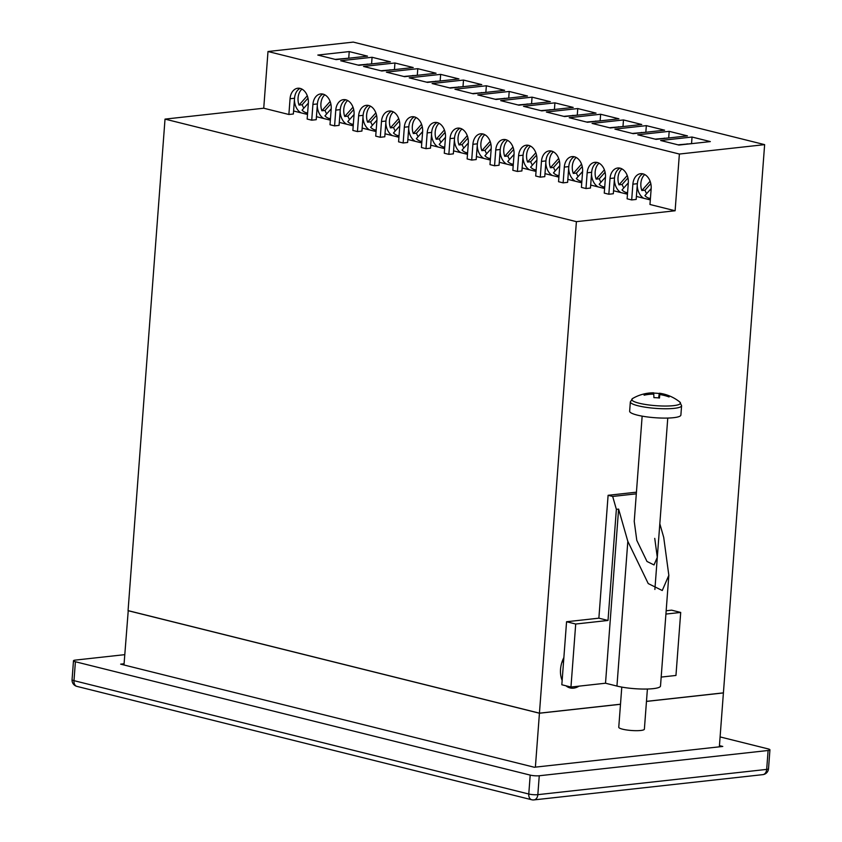 <?xml version="1.0" encoding="UTF-8"?>
<svg xmlns="http://www.w3.org/2000/svg" width="842" height="842" viewBox="0 0 842 842"><rect width="100%" height="100%" fill="white"/><g stroke="black" fill="none" stroke-linecap="round" stroke-linejoin="round"><path stroke-width="1.26" d="M484.771 134.688A12.84 9.136 -96.3 0 0 481.856 150.655L485.003 150.308A12.84 9.136 -96.3 0 0 486.708 153.728M491.191 148.676L484.908 155.749A12.84 9.136 -96.3 0 0 489.097 158.307A12.84 9.136 -96.3 0 0 490.454 158.506M477.256 145.466A13.483 9.599 -96.3 0 0 483.761 158.391L488.107 159.475A13.483 9.599 -96.3 0 0 488.381 159.454A13.483 9.599 -96.3 0 0 490.423 158.906M544.153 110.618L543.248 110.397M490.118 141.351L481.856 150.655M550.878 109.87L549.973 109.649M490.823 143.75L485.003 150.308M301.941 89.115A12.84 9.136 -96.3 0 0 299.026 105.082L302.173 104.734A12.84 9.136 -96.3 0 0 303.867 108.155M308.361 103.103L302.078 110.176A12.84 9.136 -96.3 0 0 306.267 112.733A12.84 9.136 -96.3 0 0 307.625 112.933M294.426 99.893A13.483 9.599 -96.3 0 0 300.92 112.817L305.278 113.902A13.483 9.599 -96.3 0 0 305.551 113.88A13.483 9.599 -96.3 0 0 307.593 113.333M361.313 65.044L360.408 64.823M307.288 95.778L299.026 105.082M368.049 64.297L367.144 64.076M307.983 98.177L302.173 104.734M644.751 174.557A12.84 9.136 -96.3 0 0 641.836 190.524L644.983 190.187A12.84 9.136 -96.3 0 0 646.688 193.607M651.171 188.555L644.888 195.628A12.84 9.136 -96.3 0 0 649.077 198.186A12.84 9.136 -96.3 0 0 650.434 198.375M637.236 185.345A13.483 9.599 -96.3 0 0 643.741 198.27L648.087 199.354A13.483 9.599 -96.3 0 0 648.361 199.333A13.483 9.599 -96.3 0 0 650.403 198.775M650.098 181.23L641.836 190.524M650.803 183.63L644.983 190.187M124.753 654.655L75.317 660.107A6.42 1.147 4.3 0 0 73.486 660.77A6.42 1.147 4.3 0 0 75.401 661.749L530.197 775.103A6.42 1.147 4.3 0 0 539.259 775.756L768.104 750.496A6.42 1.147 4.3 0 0 769.935 749.843A6.42 1.147 4.3 0 0 768.02 748.864L720.099 736.918M124.069 663.77L120.648 664.149L534.312 767.251L722.773 746.454L719.447 745.633M461.921 128.984A12.84 9.136 -96.3 0 0 459.006 144.961L462.142 144.614A12.84 9.136 -96.3 0 0 463.847 148.034M468.341 142.982L462.058 150.055A12.84 9.136 -96.3 0 0 466.247 152.613A12.84 9.136 -96.3 0 0 467.605 152.802M454.406 139.772A13.483 9.599 -96.3 0 0 460.9 152.697L465.258 153.781A13.483 9.599 -96.3 0 0 465.531 153.76A13.483 9.599 -96.3 0 0 467.573 153.212M521.293 104.924L520.388 104.692M467.268 135.657L459.006 144.961M528.029 104.176L527.124 103.955M467.963 138.056L462.142 144.614M128.237 610.671L123.984 664.98M128.058 610.682L539.438 713.227L535.386 767.136M646.467 701.418L723.404 692.924L719.352 746.833M539.438 713.227L620.491 704.28M565.971 685.798A20.871 14.188 104 0 0 570.076 687.925A20.871 14.188 104 0 0 573.581 688.146A20.871 14.188 104 0 0 579.012 686.146M267.998 51.509L679.378 154.044L764.631 144.635L353.261 42.1L267.998 51.509L263.735 108.218L165.021 119.111L128.068 610.618L539.438 713.163L620.491 704.217M300.078 88.389A12.84 9.136 -96.3 0 0 294.553 98.24L293.363 113.996L288.88 114.491L263.735 108.218M642.899 173.841A12.84 9.136 -96.3 0 0 637.362 183.693L636.173 199.438L631.689 199.933L627.122 198.796L628.3 183.04A12.84 9.136 -96.3 0 0 617.754 168A12.84 9.136 -96.3 0 0 610.018 178.483L608.84 194.239L613.323 193.744L614.502 177.988L610.018 178.483M620.038 168.147A12.84 9.136 -96.3 0 0 614.502 177.988M597.188 162.453A12.84 9.136 -96.3 0 0 591.652 172.294L590.463 188.05L585.979 188.545L581.412 187.408L582.59 171.652A12.84 9.136 -96.3 0 0 572.044 156.601A12.84 9.136 -96.3 0 0 564.308 167.095L563.13 182.851L567.613 182.356L568.803 166.6L564.308 167.095M574.328 156.749A12.84 9.136 -96.3 0 0 568.803 166.6M551.478 151.055A12.84 9.136 -96.3 0 0 545.942 160.906L544.763 176.652L540.269 177.146L535.701 176.01L536.891 160.254A12.84 9.136 -96.3 0 0 526.334 145.213A12.84 9.136 -96.3 0 0 518.598 155.696L517.42 171.452L521.903 170.958L523.092 155.202L518.598 155.696M528.618 145.361A12.84 9.136 -96.3 0 0 523.092 155.202M505.768 139.667A12.84 9.136 -96.3 0 0 500.232 149.508L499.053 165.264L494.57 165.758L489.991 164.622L491.181 148.866A12.84 9.136 -96.3 0 0 480.624 133.815A12.84 9.136 -96.3 0 0 472.899 144.308L471.709 160.064L476.193 159.57L477.382 143.814L472.899 144.308M482.919 133.962A12.84 9.136 -96.3 0 0 477.382 143.814M460.058 128.268A12.84 9.136 -96.3 0 0 454.533 138.12L453.343 153.865L448.86 154.36L444.281 153.223L445.471 137.467A12.84 9.136 -96.3 0 0 434.925 122.427A12.84 9.136 -96.3 0 0 427.189 132.91L425.999 148.666L430.494 148.171L431.672 132.415L427.189 132.91M437.208 122.574A12.84 9.136 -96.3 0 0 431.672 132.415M414.348 116.88A12.84 9.136 -96.3 0 0 408.823 126.721L407.633 142.477L403.15 142.972L398.582 141.835L399.761 126.079A12.84 9.136 -96.3 0 0 389.214 111.028A12.84 9.136 -96.3 0 0 381.479 121.522L380.289 137.278L384.783 136.783L385.962 121.027L381.479 121.522M391.498 111.176A12.84 9.136 -96.3 0 0 385.962 121.027M368.649 105.482A12.84 9.136 -96.3 0 0 363.113 115.333L361.923 131.078L357.44 131.573L352.872 130.436L354.05 114.68A12.84 9.136 -96.3 0 0 343.504 99.64A12.84 9.136 -96.3 0 0 335.769 110.123L334.59 125.879L339.073 125.384L340.263 109.628L335.769 110.123M345.788 99.788A12.84 9.136 -96.3 0 0 340.263 109.628M322.939 94.094A12.84 9.136 -96.3 0 0 317.402 103.934L316.224 119.69L311.729 120.185L307.162 119.048L308.351 103.292A12.84 9.136 -96.3 0 0 297.794 88.242A12.84 9.136 -96.3 0 0 290.058 98.735L288.88 114.491M349.662 58.109L335.2 59.382M372.522 63.813L358.05 65.076M395.372 69.507L380.91 70.781M418.221 75.201L403.76 76.475M441.082 80.895L426.61 82.169M463.931 86.6L449.47 87.863M486.792 92.294L472.32 93.567M509.642 97.988L495.18 99.261M532.491 103.682L518.03 104.955M555.352 109.386L540.88 110.649M578.201 115.08L563.74 116.354M601.062 120.774L586.59 122.048M623.911 126.468L609.45 127.742M646.761 132.173L632.3 133.436M669.622 137.867L655.16 139.14M692.471 143.561L678.01 144.835M678.915 145.056L710.322 141.593L692.04 137.035L660.633 140.498L678.915 145.056M691.566 143.34L692.04 137.035M764.631 144.635L723.415 692.861L646.477 701.354M165.021 119.111L576.402 221.656L539.438 713.163M563.866 657.602A20.871 14.188 104 0 0 562.151 680.399M679.378 154.044L675.116 210.763L576.402 221.656M637.362 183.693L632.879 184.188A12.84 9.136 -96.3 0 1 640.604 173.694A12.84 9.136 -96.3 0 1 651.161 188.745L649.971 204.49L675.116 210.763M317.402 103.934L312.919 104.429A12.84 9.136 -96.3 0 1 320.644 93.946A12.84 9.136 -96.3 0 1 331.201 108.986L330.011 124.742L334.59 125.879M363.113 115.333L358.629 115.828A12.84 9.136 -96.3 0 1 366.354 105.334A12.84 9.136 -96.3 0 1 376.911 120.385L375.721 136.13L380.289 137.278M408.823 126.721L404.328 127.216A12.84 9.136 -96.3 0 1 412.064 116.733A12.84 9.136 -96.3 0 1 422.621 131.773L421.432 147.529L425.999 148.666M454.533 138.12L450.038 138.614A12.84 9.136 -96.3 0 1 457.774 128.121A12.84 9.136 -96.3 0 1 468.32 143.172L467.142 158.917L471.709 160.064M500.232 149.508L495.749 150.002A12.84 9.136 -96.3 0 1 503.484 139.519A12.84 9.136 -96.3 0 1 514.03 154.56L512.852 170.316L517.42 171.452M545.942 160.906L541.459 161.401A12.84 9.136 -96.3 0 1 549.194 150.907A12.84 9.136 -96.3 0 1 559.741 165.958L558.551 181.704L563.13 182.851M591.652 172.294L587.169 172.789A12.84 9.136 -96.3 0 1 594.894 162.306A12.84 9.136 -96.3 0 1 605.451 177.346L604.261 193.102L608.84 194.239M312.919 104.429L311.729 120.185M358.629 115.828L357.44 131.573M404.328 127.216L403.15 142.972M450.038 138.614L448.86 154.36M495.749 150.002L494.57 165.758M541.459 161.401L540.269 177.146M587.169 172.789L585.979 188.545M632.879 184.188L631.689 199.933M367.512 56.14L349.23 51.583L317.823 55.056L336.105 59.614L367.512 56.14M390.372 61.834L372.08 57.277L340.673 60.75L358.955 65.308L390.372 61.834M413.222 67.539L394.94 62.982L363.533 66.444L381.815 71.002L413.222 67.539M436.072 73.233L417.79 68.676L386.383 72.138L404.665 76.696L436.072 73.233M458.932 78.927L440.65 74.37L409.233 77.843L427.525 82.4L458.932 78.927M481.782 84.621L463.5 80.064L432.093 83.537L450.375 88.094L481.782 84.621M504.642 90.326L486.36 85.768L454.943 89.231L473.225 93.788L504.642 90.326M527.492 96.02L509.21 91.462L477.803 94.925L496.085 99.482L527.492 96.02M550.342 101.714L532.06 97.156L500.653 100.63L518.935 105.187L550.342 101.714M573.202 107.408L554.92 102.85L523.503 106.324L541.795 110.881L573.202 107.408M596.052 113.112L577.77 108.555L546.363 112.018L564.645 116.575L596.052 113.112M618.912 118.806L600.63 114.249L569.213 117.712L587.495 122.269L618.912 118.806M641.762 124.5L623.48 119.943L592.073 123.406L610.355 127.963L641.762 124.5M664.622 130.194L646.33 125.637L614.923 129.11L633.205 133.667L664.622 130.194M687.472 135.899L669.19 131.341L637.783 134.804L656.065 139.362L687.472 135.899M668.716 137.635L669.19 131.341M645.856 131.941L646.33 125.637M623.006 126.247L623.48 119.943M600.157 120.553L600.63 114.249M577.296 114.849L577.77 108.555M554.446 109.155L554.92 102.85M531.586 103.461L532.06 97.156M508.736 97.767L509.21 91.462M485.876 92.062L486.36 85.768M463.026 86.368L463.5 80.064M440.177 80.674L440.65 74.37M417.316 74.98L417.79 68.676M394.466 69.276L394.94 62.982M371.606 63.582L372.08 57.277M348.756 57.888L349.23 51.583M642.151 416.137L634.236 521.398L636.794 540.364L646.993 561.467L654.013 564.94L657.297 557.341L654.75 538.375M563.53 662.054L562.109 661.696M636.31 493.833L612.681 496.443L616.365 509.347L618.607 509.094L605.514 683.22L570.96 687.04L561.824 684.757L566.561 621.743L598.872 618.175L608.103 495.307L636.436 492.181M616.365 509.347L608.008 620.459L575.707 624.027L570.96 687.04M661.181 677.084L675.958 675.452L680.704 612.439L671.558 610.155L666.169 610.755M575.707 624.027L566.561 621.743M618.607 509.094L627.827 541.353L648.224 583.569L662.254 590.516L668.832 575.307L660.507 686.019A25.692 4.589 -175.7 0 1 644.646 689.061A25.692 4.589 -175.7 0 1 616.944 686.072L605.514 683.22M680.704 612.439L665.917 614.071M612.681 496.443L608.103 495.307M608.008 620.459L598.872 618.175M668.832 575.307L663.717 537.385L659.823 523.766M439.071 123.29A12.84 9.136 -96.3 0 0 436.156 139.256L439.292 138.909A12.84 9.136 -96.3 0 0 440.998 142.34M445.481 137.278L439.198 144.361A12.84 9.136 -96.3 0 0 443.387 146.908A12.84 9.136 -96.3 0 0 444.744 147.108M431.546 134.067A13.483 9.599 -96.3 0 0 438.05 147.003L442.408 148.087A13.483 9.599 -96.3 0 0 442.671 148.066A13.483 9.599 -96.3 0 0 444.713 147.508M498.443 99.23L497.538 98.998M444.408 129.963L436.156 139.256M505.168 98.482L504.263 98.251M445.113 132.362L439.292 138.909M621.901 168.863A12.84 9.136 -96.3 0 0 618.986 184.83L622.122 184.482A12.84 9.136 -96.3 0 0 623.827 187.913M628.321 182.851L622.028 189.934A12.84 9.136 -96.3 0 0 626.216 192.481A12.84 9.136 -96.3 0 0 627.574 192.681M614.386 179.641A13.483 9.599 -96.3 0 0 620.88 192.576L625.238 193.66A13.483 9.599 -96.3 0 0 625.511 193.639A13.483 9.599 -96.3 0 0 627.553 193.081M681.273 144.792L680.368 144.571M627.237 175.536L618.986 184.83M688.009 144.056L687.104 143.824M627.943 177.936L622.122 184.482M630.353 401.855A25.692 4.589 4.3 0 0 656.213 408.412A25.692 4.589 4.3 0 0 681.588 405.707L680.883 415.053A25.692 4.589 4.3 0 1 655.508 417.758A25.692 4.589 4.3 0 1 629.648 411.201L630.353 401.855L632.679 398.466A24.407 4.368 4.3 0 0 631.805 399.603A24.407 4.368 4.3 0 0 656.381 405.718A24.407 4.368 4.3 0 0 680.494 403.055A24.407 4.368 4.3 0 0 679.789 402.002A41.742 41.742 0 0 0 659.507 393.225A41.732 1.642 -80.6 0 0 659.254 393.519L658.623 397.929M621.785 687.093L618.765 727.235A12.84 2.294 4.3 0 0 631.7 730.509A12.84 2.294 4.3 0 0 644.383 729.161L647.403 689.019M659.507 393.225A41.732 1.642 -80.6 0 1 659.644 393.477A41.732 41.574 169.2 0 1 669.032 395.961A38.911 5.041 132.5 0 1 669.127 396.393A38.911 5.041 132.5 0 1 669.085 396.961A41.732 40.163 -0.5 0 0 659.707 394.551A41.732 1.642 -80.6 0 1 659.486 398.024A38.911 25.492 -177.1 0 0 653.918 397.635L653.729 393.056A41.732 41.574 169.2 0 0 644.077 394.182L644.688 395.066M644.077 394.182A38.911 3.673 -124.2 0 0 644.046 394.614A38.911 3.673 -124.2 0 0 644.13 395.193A41.732 40.163 -0.5 0 1 653.781 394.13M632.679 398.466A41.742 41.742 0 0 1 653.697 392.814L653.729 393.056M653.729 393.13A38.911 34.196 -173.5 0 1 659.254 393.519M659.097 397.982L659.707 394.551M659.644 393.477L658.886 397.961M669.032 395.961L668.348 396.698M416.211 117.596A12.84 9.136 -96.3 0 0 413.296 133.562L416.443 133.215A12.84 9.136 -96.3 0 0 418.137 136.636M422.631 131.584L416.348 138.667A12.84 9.136 -96.3 0 0 420.537 141.214A12.84 9.136 -96.3 0 0 421.895 141.414M408.696 128.373A13.483 9.599 -96.3 0 0 415.19 141.309L419.548 142.393A13.483 9.599 -96.3 0 0 419.821 142.361A13.483 9.599 -96.3 0 0 421.863 141.814M475.593 93.525L474.678 93.304M421.558 124.258L413.296 133.562M482.319 92.788L481.413 92.557M422.263 126.658L416.443 133.215M599.041 163.169A12.84 9.136 -96.3 0 0 596.125 179.135L599.272 178.788A12.84 9.136 -96.3 0 0 600.977 182.209M605.461 177.157L599.178 184.24A12.84 9.136 -96.3 0 0 603.367 186.787A12.84 9.136 -96.3 0 0 604.724 186.987M591.526 173.947A13.483 9.599 -96.3 0 0 598.031 186.882L602.377 187.966A13.483 9.599 -96.3 0 0 602.651 187.934A13.483 9.599 -96.3 0 0 604.693 187.387M658.423 139.098L657.518 138.877M604.388 169.831L596.125 179.135M665.148 138.362L664.243 138.13M605.093 172.231L599.272 178.788M393.361 111.902A12.84 9.136 -96.3 0 0 390.446 127.868L393.582 127.521A12.84 9.136 -96.3 0 0 395.287 130.942M399.771 125.89L393.488 132.962A12.84 9.136 -96.3 0 0 397.677 135.52A12.84 9.136 -96.3 0 0 399.034 135.72M385.847 122.679A13.483 9.599 -96.3 0 0 392.34 135.604L396.698 136.688A13.483 9.599 -96.3 0 0 396.971 136.667A13.483 9.599 -96.3 0 0 399.003 136.12M452.733 87.831L451.828 87.61M398.698 118.564L390.446 127.868M459.469 87.084L458.564 86.863M399.403 120.964L393.582 127.521M576.191 157.475A12.84 9.136 -96.3 0 0 573.276 173.441L576.423 173.094A12.84 9.136 -96.3 0 0 578.117 176.515M582.611 171.463L576.328 178.536A12.84 9.136 -96.3 0 0 580.517 181.093A12.84 9.136 -96.3 0 0 581.875 181.293M568.676 168.253A13.483 9.599 -96.3 0 0 575.17 181.177L579.528 182.261A13.483 9.599 -96.3 0 0 579.801 182.24A13.483 9.599 -96.3 0 0 581.843 181.693M635.563 133.404L634.658 133.183M581.538 164.137L573.276 173.441M642.299 132.657L641.394 132.436M582.232 166.537L576.423 173.094M370.501 106.197A12.84 9.136 -96.3 0 0 367.586 122.174L370.733 121.827A12.84 9.136 -96.3 0 0 372.438 125.248M376.921 120.195L370.638 127.268A12.84 9.136 -96.3 0 0 374.827 129.826A12.84 9.136 -96.3 0 0 376.185 130.015M362.986 116.985A13.483 9.599 -96.3 0 0 369.491 129.91L373.837 130.994A13.483 9.599 -96.3 0 0 374.111 130.973A13.483 9.599 -96.3 0 0 376.153 130.426M429.883 82.137L428.978 81.906M375.848 112.87L367.586 122.174M436.609 81.39L435.703 81.169M376.553 115.27L370.733 121.827M553.341 151.77A12.84 9.136 -96.3 0 0 550.426 167.747L553.562 167.4A12.84 9.136 -96.3 0 0 555.267 170.821M559.751 165.769L553.468 172.842A12.84 9.136 -96.3 0 0 557.657 175.399A12.84 9.136 -96.3 0 0 559.014 175.589M545.816 162.559A13.483 9.599 -96.3 0 0 552.32 175.483L556.678 176.567A13.483 9.599 -96.3 0 0 556.941 176.546A13.483 9.599 -96.3 0 0 558.983 175.999M612.713 127.71L611.808 127.479M558.678 158.443L550.426 167.747M619.449 126.963L618.533 126.742M559.383 160.843L553.562 167.4M347.651 100.503A12.84 9.136 -96.3 0 0 344.736 116.47L347.872 116.122A12.84 9.136 -96.3 0 0 349.577 119.553M354.072 114.491L347.788 121.574A12.84 9.136 -96.3 0 0 351.977 124.121A12.84 9.136 -96.3 0 0 353.324 124.321M340.136 111.281A13.483 9.599 -96.3 0 0 346.63 124.216L350.988 125.3A13.483 9.599 -96.3 0 0 351.261 125.279A13.483 9.599 -96.3 0 0 353.303 124.721M407.023 76.443L406.118 76.212M352.998 107.176L344.736 116.47M413.759 75.696L412.854 75.464M353.693 109.576L347.872 116.122M530.481 146.076A12.84 9.136 -96.3 0 0 527.566 162.043L530.713 161.696A12.84 9.136 -96.3 0 0 532.418 165.127M536.901 160.064L530.618 167.148A12.84 9.136 -96.3 0 0 534.807 169.695A12.84 9.136 -96.3 0 0 536.165 169.895M522.966 156.854A13.483 9.599 -96.3 0 0 529.46 169.789L533.817 170.873A13.483 9.599 -96.3 0 0 534.091 170.852A13.483 9.599 -96.3 0 0 536.133 170.294M589.863 122.016L588.947 121.785M535.828 152.749L527.566 162.043M596.589 121.269L595.683 121.037M536.533 155.149L530.713 161.696M324.802 94.809A12.84 9.136 -96.3 0 0 321.886 110.776L325.023 110.428A12.84 9.136 -96.3 0 0 326.728 113.849M331.211 108.797L324.928 115.88A12.84 9.136 -96.3 0 0 329.117 118.427A12.84 9.136 -96.3 0 0 330.474 118.627M317.276 105.587A13.483 9.599 -96.3 0 0 323.781 118.522L328.138 119.606A13.483 9.599 -96.3 0 0 328.401 119.575A13.483 9.599 -96.3 0 0 330.443 119.027M384.173 70.739L383.268 70.517M330.138 101.472L321.886 110.776M390.898 70.002L389.993 69.77M330.843 103.871L325.023 110.428M507.631 140.382A12.84 9.136 -96.3 0 0 504.716 156.349L507.852 156.002A12.84 9.136 -96.3 0 0 509.557 159.422M514.041 154.37L507.758 161.453A12.84 9.136 -96.3 0 0 511.947 164.001A12.84 9.136 -96.3 0 0 513.304 164.201M500.116 151.16A13.483 9.599 -96.3 0 0 506.61 164.095L510.968 165.179A13.483 9.599 -96.3 0 0 511.241 165.148A13.483 9.599 -96.3 0 0 513.273 164.6M567.003 116.312L566.098 116.091M512.967 147.045L504.716 156.349M573.739 115.575L572.834 115.343M513.673 149.444L507.852 156.002M476.425 156.57L483.761 158.391M488.107 159.475L490.339 160.033M293.595 110.997L300.92 112.817M305.278 113.902L307.509 114.459M636.405 196.439L643.741 198.27M648.087 199.354L650.319 199.912M539.259 775.756L537.838 794.659L766.683 769.399L768.104 750.496M75.401 661.749L73.98 680.652L528.776 794.017L530.197 775.103M768.514 768.746A6.42 6.42 0 0 1 762.81 774.64A6.42 4.568 -96.3 0 0 766.683 769.399A6.42 1.147 4.3 0 0 768.514 768.746L769.935 749.843M73.486 660.77L72.065 679.673A6.42 1.147 4.3 0 0 73.98 680.652A6.42 4.368 104 0 0 76.917 686.388L531.712 799.753A6.42 4.368 104 0 1 528.776 794.017A6.42 1.147 4.3 0 0 537.838 794.659A6.42 4.568 -96.3 0 1 533.975 799.9L762.81 774.64M453.564 150.865L460.9 152.697M465.258 153.781L467.489 154.339M294.553 98.24L290.058 98.735M627.827 541.353L616.944 686.072M430.715 145.171L438.05 147.003M442.408 148.087L444.629 148.645M613.544 190.745L620.88 192.576M625.238 193.66L627.458 194.218M407.865 139.477L415.19 141.309M419.548 142.393L421.779 142.94M590.695 185.051L598.031 186.882M602.377 187.966L604.609 188.513M385.005 133.783L392.34 135.604M396.698 136.688L398.919 137.246M567.845 179.357L575.17 181.177M579.528 182.261L581.759 182.819M362.155 128.079L369.491 129.91M373.837 130.994L376.069 131.552M544.984 173.652L552.32 175.483M556.678 176.567L558.899 177.125M339.294 122.385L346.63 124.216M350.988 125.3L353.219 125.858M522.135 167.958L529.46 169.789M533.817 170.873L536.049 171.431M316.445 116.691L323.781 118.522M328.138 119.606L330.359 120.153M499.274 162.264L506.61 164.095M510.968 165.179L513.188 165.727M72.065 679.673A6.42 6.42 0 0 0 76.917 686.388M531.712 799.753A6.42 6.42 0 0 0 533.975 799.9M654.887 589.463L667.769 418.064M681.588 405.707L679.789 402.002"/></g></svg>
